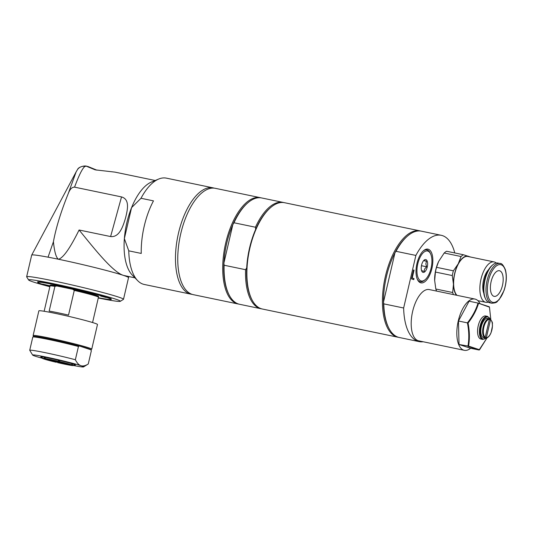 <?xml version="1.0" encoding="UTF-8"?>
<svg xmlns="http://www.w3.org/2000/svg" width="533" height="533" viewBox="0 0 533 533"><rect width="100%" height="100%" fill="white"/><g stroke="black" fill="none" stroke-linecap="round" stroke-linejoin="round"><path stroke-width="0.8" d="M140.998 198.276L153.477 200.868A54.299 24.691 101.7 0 0 141.245 253.435L128.766 250.836L124.362 238.604L131.571 207.63L140.998 198.276A54.299 24.691 101.7 0 1 158.767 179.021A54.299 24.691 101.7 0 1 166.383 178.142L213.087 187.856A54.299 24.691 101.7 0 0 177.862 235.992A54.299 24.691 101.7 0 0 190.981 294.176A54.299 24.691 101.7 0 0 192.133 294.356M421.503 270.564L424.121 271.43L424.668 268.952L426.62 266.773L425.854 263.862L426.493 261.25L423.868 260.384M425.234 279.605A15.304 6.962 -78.3 0 1 420.97 280.891A15.304 6.962 -78.3 0 1 418.811 260.297A15.304 6.962 -78.3 0 1 430.591 253.835A15.304 6.962 -78.3 0 1 425.234 279.605L424.448 280.278A16.263 7.395 -78.3 0 1 419.917 281.644A16.263 7.395 -78.3 0 1 417.286 279.185M423.135 251.05A16.263 7.395 -78.3 0 1 430.144 252.902L430.591 253.835M425.914 259.631A6.543 2.978 -78.3 0 1 426.833 268.432A6.543 2.978 -78.3 0 1 421.803 271.197A6.543 2.978 -78.3 0 1 424.088 260.177A6.543 2.978 -78.3 0 1 425.914 259.631M426.493 261.25L423.622 260.65M426.62 266.773L421.456 265.701M431.903 268.465A17.216 7.828 101.7 0 0 431.397 252.395A17.216 7.828 101.7 0 0 423.535 250.69A17.216 7.828 101.7 0 0 417.506 279.672A17.216 7.828 101.7 0 0 431.903 268.465M454.769 252.955A54.299 24.691 101.7 0 0 441.264 235.306A54.299 24.691 101.7 0 0 415.88 255.434L403.648 308.001A54.299 24.691 101.7 0 0 419.158 341.626A54.299 24.691 101.7 0 0 423.142 341.753M470.626 348.262A26.17 11.899 -78.3 0 1 464.296 350.308L418.665 340.82A26.17 11.899 -78.3 0 1 418.065 340.66A26.17 11.899 -78.3 0 1 412.482 312.111A26.17 11.899 -78.3 0 1 429.318 289.579L474.956 299.066A26.17 11.899 -78.3 0 1 480.046 303.67M434.642 280.331A20.934 9.521 101.7 0 0 434.648 280.598L435.434 272.057A22.899 10.413 -78.3 0 1 436.534 267.319L438.639 261.423A20.934 9.521 101.7 0 0 438.626 261.463A20.934 9.521 101.7 0 0 434.642 280.331L435.821 289.013A22.899 10.413 -78.3 0 0 436.634 291.098M414.061 270.144L412.229 277.999L414.008 278.586L413.761 279.638L411.456 278.879L413.528 269.971L414.061 270.144L412.002 277.953L413.781 278.539L413.541 279.565M403.648 308.001L383.8 303.87L383.48 302.158L394.98 252.735L396.032 251.309L415.88 255.434M441.264 235.306L421.416 231.175A54.299 24.691 101.7 0 0 407.518 236.059L406.879 236.619A53.513 24.338 101.7 0 0 394.98 252.735A53.513 24.338 101.7 0 0 383.48 302.158A53.513 24.338 101.7 0 0 388.144 326.716L388.51 327.482A54.299 24.691 101.7 0 0 399.304 337.496L419.158 341.626M383.8 303.87A54.299 24.691 101.7 0 0 388.51 327.482M407.518 236.059A54.299 24.691 101.7 0 0 396.032 251.309M420.724 231.056A54.299 24.691 101.7 0 0 420.044 230.889A54.299 24.691 101.7 0 0 385.419 276.274A54.299 24.691 101.7 0 0 396.699 336.883A54.299 24.691 101.7 0 0 397.938 337.216A54.299 24.691 101.7 0 0 398.624 337.336M92.569 322.532L98.458 297.221A24.858 1.146 -166.9 0 0 98.445 297.161A24.858 1.146 -166.9 0 0 95.92 296.088A24.858 1.146 -166.9 0 0 74.274 290.412L68.524 315.11A24.858 1.146 -166.9 0 0 49.163 311.079L54.912 286.388A24.858 1.146 -166.9 0 0 50.069 285.901A24.858 1.146 -166.9 0 0 50.035 285.948L44.146 311.259M74.274 290.412L72.801 289.306A24.072 1.113 -166.9 0 0 56.738 285.961L54.912 286.388M98.445 297.161L97.859 296.221A24.072 1.113 -166.9 0 0 95.414 295.182A24.072 1.113 -166.9 0 0 72.801 289.306L56.738 285.961A24.072 1.113 -166.9 0 0 51.015 285.322L50.069 285.901M49.915 286.461A37.67 1.739 13.1 0 1 37.756 282.37A37.67 1.739 13.1 0 1 65.392 286.994A37.67 1.739 13.1 0 1 107.266 297.647A37.67 1.739 13.1 0 1 111.057 299.426A37.67 1.739 13.1 0 1 98.338 297.727M111.057 299.426L111.37 299.233A37.93 1.752 -166.9 0 0 107.559 297.441A37.93 1.752 -166.9 0 0 65.392 286.707A37.93 1.752 -166.9 0 0 37.563 282.057L37.756 282.37M98.072 296.561A24.858 1.146 -166.9 0 0 98.638 296.455A24.858 1.146 -166.9 0 0 74.687 289.699A24.858 1.146 -166.9 0 0 50.209 285.188A24.858 1.146 -166.9 0 0 50.668 285.535M50.069 285.908L42.647 284.116L50.195 285.828M100.67 296.068L106.2 297.521L100.67 296.068M51.441 360.175L51.341 360.588L44.279 359.122A15.937 0.74 -166.9 0 0 56.285 362.293L56.938 361.327M51.195 360.108L44.599 358.442A15.937 0.74 -166.9 0 0 42.36 358.323A15.937 0.74 -166.9 0 0 43.713 358.936L50.835 360.135M44.599 358.442L44.332 357.23M45.038 357.35L45.305 358.549L51.881 360.288A7.848 0.36 -166.9 0 1 54.473 360.788A7.848 0.36 -166.9 0 1 57.711 361.501L58.197 361.234A15.937 0.74 -166.9 0 0 45.305 358.549M58.197 361.234L58.477 360.181M51.514 358.642L50.368 358.409A88.225 40.122 101.7 0 0 50.382 358.389M59.749 360.481L58.983 361.8L59.316 360.381M58.983 361.8A7.848 0.36 -166.9 0 1 64.42 363.24L71.482 364.705A15.937 0.74 -166.9 0 0 59.469 361.534M71.482 364.705L72.288 363.746M67.538 362.427A88.225 47.897 -75.2 0 0 67.544 362.447L66.478 362.167M72.868 363.926L72.048 364.898L64.999 363.359M64.666 363.293L64.586 363.653L71.162 365.391A15.937 0.74 -166.9 0 0 73.394 365.545A15.937 0.74 -166.9 0 0 72.048 364.898M58.543 360.201L58.044 362.327L57.557 362.593L57.784 361.461M64.586 363.653A7.848 0.36 -166.9 0 0 65.526 363.693A7.848 0.36 -166.9 0 0 64.986 363.426M51.175 360.181A7.848 0.36 -166.9 0 0 50.235 360.135A7.848 0.36 -166.9 0 0 50.775 360.401M51.341 360.588A7.848 0.36 -166.9 0 0 56.771 362.027M57.557 362.593A15.937 0.74 -166.9 0 0 70.456 365.278L63.88 363.539L63.98 363.106M58.044 362.327A7.848 0.36 -166.9 0 0 63.88 363.539M88.265 363.992C85.36 365.805 82.915 366.371 80.923 365.685A26.17 1.206 13.1 0 1 83.554 366.917L88.258 363.999A30.095 1.392 -166.9 0 0 88.258 363.999A30.095 1.392 -166.9 0 0 88.265 363.992L91.343 350.754L90.803 349.755A29.308 1.352 -166.9 0 0 79.344 345.97L78.444 346.497A30.095 1.392 -166.9 0 0 49.043 339.581A30.095 1.392 -166.9 0 0 32.813 337.009A30.095 1.392 -166.9 0 0 32.806 337.009L29.728 350.248L32.633 355.071A26.17 1.206 13.1 0 1 51.834 358.283A26.17 1.206 13.1 0 1 80.923 365.685C78.924 365.052 77.065 363.073 75.36 359.735L78.444 346.497M33.679 336.47L33.139 335.603A30.095 1.392 13.1 0 1 33.119 335.537A30.095 1.392 13.1 0 1 49.369 338.042A30.095 1.392 13.1 0 1 91.743 349.175A30.095 1.392 13.1 0 1 91.696 349.228L90.817 349.781M32.813 337.009L33.752 336.423A29.308 1.352 13.1 0 1 50.195 339.061A29.308 1.352 13.1 0 1 79.344 345.97L90.803 349.755M91.743 349.175L97.486 324.477A30.095 1.392 -166.9 0 0 55.119 313.351A30.095 1.392 -166.9 0 0 38.869 310.839L33.119 335.537M75.36 359.735A30.095 1.392 -166.9 0 0 45.931 352.813A30.095 1.392 -166.9 0 0 29.728 350.248M42.34 358.256A26.17 1.206 13.1 0 1 35.291 356.197A26.17 1.206 13.1 0 1 32.633 355.071M83.554 366.917A26.17 1.206 13.1 0 1 73.441 365.491M57.664 362.08A26.17 1.206 13.1 0 1 56.811 361.88M73.94 364.958A17.796 0.819 -166.9 0 0 75.426 364.932A17.796 0.819 -166.9 0 0 58.29 360.141A17.796 0.819 -166.9 0 0 40.801 356.877A17.796 0.819 -166.9 0 0 42.127 357.556M56.898 361.501A17.796 0.819 -166.9 0 0 57.737 361.7M214.219 188.149A54.299 24.691 101.7 0 0 213.087 187.856M128.766 250.836A54.299 24.691 101.7 0 0 137.641 280.625A54.299 24.691 101.7 0 0 144.276 284.469L190.981 294.176M158.767 179.021L151.559 181.993A49.722 22.613 101.7 0 0 131.571 207.63A49.722 22.613 -78.3 0 0 124.362 238.604A49.722 22.613 101.7 0 0 132.217 275.021L137.641 280.625M123.503 299.286L128.54 277.646A49.722 2.299 -166.9 0 0 123.463 275.394A49.722 2.299 -166.9 0 0 123.436 275.381A49.722 2.299 -166.9 0 0 58.53 259.258A49.722 2.299 -166.9 0 0 48.05 257.166A49.722 2.299 -166.9 0 0 31.694 255.087A49.722 2.299 -166.9 0 0 31.687 255.107L26.65 276.747A49.722 2.299 13.1 0 1 64.246 283.203A49.722 2.299 13.1 0 1 118.433 297.034A49.722 2.299 13.1 0 1 123.503 299.286A49.722 2.299 13.1 0 1 123.423 299.379L120.291 301.325A47.104 2.179 13.1 0 1 98.279 298M49.849 286.727A47.104 2.179 13.1 0 1 28.635 279.998L26.677 276.867A49.722 2.299 13.1 0 1 26.65 276.747M134.956 277.853L123.463 275.394C112.223 271.997 92.089 245.773 79.091 230.003C70.163 248.078 63.314 257.832 58.53 259.258C56.192 257.925 54.486 252.089 53.42 241.749C55.972 227.877 60.895 211.861 68.204 193.706C69.85 189.262 71.962 187.07 74.553 187.15L121.524 196.917C129.985 199.349 127.607 209.596 125.535 218.064C123.01 226.318 119.465 237.558 110.611 236.559L79.091 230.003M48.05 257.166L53.42 241.749M74.56 187.143C79.124 174.831 82.635 167.895 85.08 166.343A7.848 7.782 -144.8 0 0 77.532 169.534L76.132 171.873L68.204 193.706M85.08 166.343L86.752 166.263C84.967 165.337 78.491 166.802 77.532 169.534A7.848 7.782 -144.8 0 0 77.432 169.667M155.196 180.494L114.995 172.132L95.234 169.854L87.219 166.576L87.992 166.523L96.886 170.167M28.635 279.998A47.104 2.179 13.1 0 1 63.187 285.775A47.104 2.179 13.1 0 1 115.554 299.106A47.104 2.179 13.1 0 1 120.291 301.325M283.822 202.587A54.299 24.691 101.7 0 0 283.143 202.42L261.69 197.963A54.299 24.691 101.7 0 0 247.798 202.846L247.152 203.399A53.513 24.338 101.7 0 0 232.848 224.6A53.513 24.338 101.7 0 0 226.725 243.315A53.513 24.338 101.7 0 0 223.887 263.115L232.848 224.6L233.994 222.767L255.447 227.225L255.667 229.35A53.513 24.338 101.7 0 0 249.544 248.058A53.513 24.338 101.7 0 0 246.706 267.859L245.56 269.698L224.113 265.234L223.887 263.115A53.513 24.338 101.7 0 0 228.417 293.496L228.79 294.263A54.299 24.691 101.7 0 0 239.584 304.283L261.03 308.747A54.299 24.691 101.7 0 0 261.716 308.867M247.798 202.846A54.299 24.691 101.7 0 0 233.994 222.767M283.143 202.42A54.299 24.691 101.7 0 0 255.447 227.225M420.044 230.889L284.509 202.707A54.299 24.691 101.7 0 0 270.617 207.59L269.971 208.15A53.513 24.338 101.7 0 0 255.667 229.35M261.003 197.843A54.299 24.691 101.7 0 0 260.324 197.676L215.372 188.329A54.299 24.691 101.7 0 0 180.747 233.714A54.299 24.691 101.7 0 0 193.259 294.656L238.211 304.003A54.299 24.691 101.7 0 0 238.904 304.123M260.324 197.676A54.299 24.691 101.7 0 0 225.699 243.061A54.299 24.691 101.7 0 0 238.211 304.003M224.113 265.234A54.299 24.691 101.7 0 0 228.79 294.263M245.56 269.698A54.299 24.691 101.7 0 0 261.03 308.747M246.706 267.859A53.513 24.338 101.7 0 0 251.236 298.247L251.603 299.013A54.299 24.691 101.7 0 0 262.403 309.027L397.938 337.216M270.617 207.59A54.299 24.691 101.7 0 0 249.884 248.092A54.299 24.691 101.7 0 0 251.603 299.013M493.825 296.268A13.085 5.95 -78.3 0 1 491.033 281.997A13.085 5.95 -78.3 0 1 499.454 270.731A13.085 5.95 -78.3 0 1 502.612 284.749A13.085 5.95 -78.3 0 1 494.124 296.348A13.085 5.95 -78.3 0 1 493.825 296.268M438.626 261.463L444.196 253.015A22.899 10.413 -78.3 0 1 446.581 251.25L463.43 254.754A22.899 10.413 101.7 0 0 461.045 256.52L458.207 263.875A20.934 9.521 -78.3 0 1 468.44 256.293A20.934 9.521 -78.3 0 1 469.54 256.826M470.552 257.033L463.43 254.754M458.207 263.875L453.383 270.824A22.899 10.413 101.7 0 0 452.284 275.561L453.463 284.242A20.934 9.521 -78.3 0 1 458.207 263.875M456.488 295.229A20.934 9.521 -78.3 0 1 453.463 284.242L452.67 292.517A22.899 10.413 101.7 0 0 453.483 294.602M444.196 253.015L461.045 256.52M453.383 270.824L436.534 267.319M435.434 272.057L452.284 275.561M452.67 292.517L435.821 289.013M456.941 295.322A20.607 9.374 -78.3 0 1 455.275 271.697A20.607 9.374 -78.3 0 1 467.901 256.48L494.138 261.936A20.607 9.374 101.7 0 0 480.766 280.205A20.607 9.374 101.7 0 0 485.75 302.291A20.607 9.374 101.7 0 0 488.148 302.138M483.757 293.083A14.658 6.662 -78.3 0 1 488.641 269.585M500.494 263.622A20.281 9.221 101.7 0 0 500.034 263.502L497.922 263.062A20.281 9.221 101.7 0 0 492.732 264.888L491.906 265.601A19.268 8.761 101.7 0 0 485.157 298.04L485.636 299.026A20.281 9.221 101.7 0 0 489.667 302.771L491.779 303.21C498.102 302.831 496.636 301.405 499.081 299.726L504.111 290.365C506.597 282.57 507.003 275.628 505.324 269.531C503.279 265.054 501.513 263.042 500.034 263.502A20.281 9.221 101.7 0 0 487.102 280.451A20.281 9.221 101.7 0 0 491.779 303.21M492.732 264.888A20.281 9.221 101.7 0 0 485.636 299.026M496.276 263.036A20.607 9.374 101.7 0 0 494.611 262.063A20.607 9.374 101.7 0 0 494.138 261.936M484.93 337.629L484.877 337.849A9.814 4.464 -78.3 0 1 484.517 337.809A9.814 4.464 -78.3 0 1 484.29 337.749A9.814 4.464 -78.3 0 1 483.744 337.476L485.23 337.242L489.394 319.347L488.148 318.547A9.814 4.464 -78.3 0 1 488.508 318.594A9.814 4.464 -78.3 0 1 488.861 318.701M489.334 318.934L490.533 319.72L486.369 337.622L484.877 337.849M490.193 319.114L490.533 319.72A9.288 4.224 -78.3 0 1 491.912 329.814A9.288 4.224 -78.3 0 1 486.369 337.622L485.79 338.035M478.008 303.064L489.461 307.168L478.008 303.064L469.087 301.205L458.48 321.006L459.013 344.491L470.166 348.169L479.087 350.021L479.553 349.735L468.587 346.117C469.8 338.721 469.626 331.026 468.061 323.025C472.938 316.809 476.415 310.313 478.494 303.55L478.008 303.064C475.942 309.966 472.405 316.569 467.394 322.865L468.061 323.025M489.461 307.168L490.813 319.573L489.454 307.035M458.48 321.006L467.394 322.865C469.047 330.993 469.227 338.821 467.934 346.343L479.087 350.021L487.075 337.802M459.013 344.491L468.587 346.117M482.745 339.441L480.919 339.061A11.773 5.357 -78.3 0 1 480.653 338.995A11.773 5.357 -78.3 0 1 478.141 326.143A11.773 5.357 -78.3 0 1 485.716 316.002L487.542 316.382A11.773 5.357 101.7 0 0 479.966 326.522A11.773 5.357 101.7 0 0 482.478 339.374A11.773 5.357 101.7 0 0 482.745 339.441L486.409 338.002M484.517 337.809L483.604 337.616A9.814 4.464 -78.3 0 1 483.378 337.556A9.814 4.464 -78.3 0 1 481.286 326.849A9.814 4.464 -78.3 0 1 487.595 318.401L488.508 318.594M464.296 350.308A26.17 11.899 -78.3 0 1 463.703 350.148A26.17 11.899 -78.3 0 1 458.12 321.599A26.17 11.899 -78.3 0 1 474.956 299.066M121.524 196.917L110.611 236.559M488.428 280.778A19.268 8.761 101.7 0 0 497.196 301.152A19.268 8.761 101.7 0 0 504.751 268.685A19.268 8.761 101.7 0 0 488.428 280.778M485.23 337.242A9.288 4.224 -78.3 0 1 483.851 327.155A9.288 4.224 -78.3 0 1 489.394 319.347M489.061 318.741A9.814 4.464 101.7 0 0 483.165 326.982A9.814 4.464 101.7 0 0 484.657 337.662M486.156 338.035A11.253 5.117 -78.3 0 1 480.286 334.284A11.253 5.117 -78.3 0 1 483.278 320.06A11.253 5.117 -78.3 0 1 490.14 319.1M42.36 358.323L41.92 356.883M73.394 365.545L74.22 364.659M128.54 277.646L128.786 276.567M31.7 255.087L76.139 171.873M87.992 166.516L86.732 166.256M477.881 300.652L485.75 302.291M485.869 338.049C487.862 337.955 489.594 336.183 491.06 332.725L492.492 325.87C491.886 323.105 493.671 323.611 490.347 319.18M489.227 306.761L478.041 303.07M479.48 349.875L487.082 337.795M487.542 316.382L490.327 319.167"/></g></svg>
